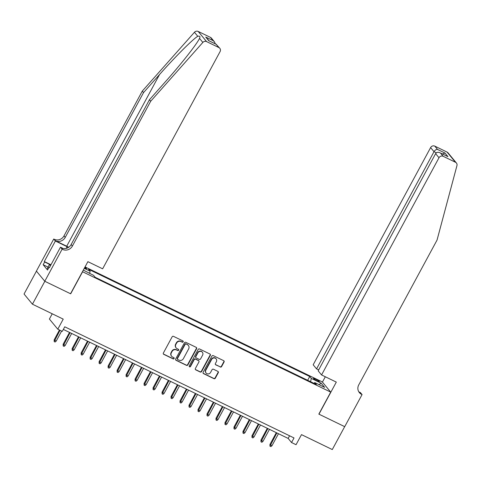 <?xml version="1.0" encoding="UTF-8"?>
<svg xmlns="http://www.w3.org/2000/svg" width="481" height="481" viewBox="0 0 481 481"><rect width="100%" height="100%" fill="white"/><g stroke="black" fill="none" stroke-linecap="round" stroke-linejoin="round"><path stroke-width="0.72" d="M183.159 341.829A0.721 0.679 140.5 0 0 182.876 340.903L173.503 336.357A1.034 0.968 140.5 0 0 172.132 336.826L163.378 353.018A1.034 0.968 140.5 0 0 163.774 354.347L173.154 358.892A0.721 0.679 140.5 0 0 174.05 357.804A0.721 0.679 140.5 0 0 173.833 357.636L172.619 357.046A3.301 3.108 140.5 0 1 171.35 352.795L172.078 351.449A3.301 3.108 140.5 0 1 176.461 349.94L177.675 350.529A0.721 0.679 140.5 0 0 178.571 349.44A0.721 0.679 140.5 0 0 178.355 349.266L177.14 348.677A3.301 3.108 140.5 0 1 175.872 344.432L176.605 343.085A3.301 3.108 140.5 0 1 180.982 341.57L182.197 342.159A0.721 0.679 140.5 0 0 183.159 341.829M176.154 347.901L175.926 347.631A3.301 3.108 140.5 0 1 175.649 344.155L176.377 342.809A3.301 3.108 140.5 0 1 180.76 341.3L181.974 341.889A0.721 0.679 140.5 0 0 182.96 340.951M163.366 353.956A1.034 0.968 140.5 0 0 163.546 354.07L172.926 358.622A0.721 0.679 140.5 0 0 173.918 357.684M171.627 356.271L171.404 355.994A3.301 3.108 140.5 0 1 171.122 352.525L171.855 351.172A3.301 3.108 140.5 0 1 176.232 349.663L177.447 350.252A0.721 0.679 140.5 0 0 178.439 349.314M315.704 379.154A3.367 0.451 28.4 0 0 313.474 378.433A3.367 0.451 28.4 0 0 317.159 380.91A3.367 0.451 28.4 0 0 319.39 381.631A3.367 0.451 28.4 0 0 315.704 379.154M220.244 367.021A1.034 0.968 140.5 0 0 221.615 366.546L224.068 362.007A1.034 0.968 140.5 0 0 223.671 360.678L213.257 355.627A1.034 0.968 140.5 0 0 211.893 356.102L203.138 372.294A1.034 0.968 140.5 0 0 203.529 373.623L213.949 378.667A1.034 0.968 140.5 0 0 215.314 378.198L218.284 372.709A1.034 0.968 140.5 0 0 217.887 371.386L213.432 369.222A1.034 0.968 140.5 0 0 212.061 369.697L210.588 372.414A2.76 2.597 140.5 0 1 206.096 373.028A2.76 2.597 140.5 0 1 205.868 370.13L211.634 359.469A2.76 2.597 140.5 0 1 216.119 358.856A2.76 2.597 140.5 0 1 216.354 361.754L215.392 363.534A1.034 0.968 140.5 0 0 215.789 364.863L220.015 366.744A1.034 0.968 140.5 0 0 221.386 366.275L223.845 361.73A1.034 0.968 140.5 0 0 223.857 360.792M82.57 271.819L70.677 293.813L44.829 281.283L32.437 304.196L63.233 319.125L57.78 329.202L62.277 331.385L64.755 326.803L294.023 437.944L291.546 442.532L296.043 444.709L301.497 434.626L332.287 449.555L344.679 426.641L318.831 414.111L330.724 392.117L82.467 271.693M196.621 348.701A1.034 0.968 140.5 0 0 196.23 347.372L185.816 342.322A1.034 0.968 140.5 0 0 184.445 342.797L175.691 358.988A1.034 0.968 140.5 0 0 176.088 360.317L186.502 365.362A1.034 0.968 140.5 0 0 187.867 364.893L196.621 348.701L196.398 348.424A1.034 0.968 140.5 0 0 196.41 347.486M199.537 348.978L209.95 354.028A1.034 0.968 140.5 0 1 210.347 355.351L201.593 371.542A1.034 0.968 140.5 0 1 200.222 372.017L195.767 369.859A1.034 0.968 140.5 0 1 195.37 368.53L198.918 361.965A1.034 0.968 140.5 0 0 198.527 360.636L195.569 359.199A1.034 0.968 140.5 0 0 194.198 359.674L190.5 366.51A0.721 0.679 140.5 0 1 189.328 366.672A0.721 0.679 140.5 0 1 189.267 365.909L198.166 349.447A1.034 0.968 140.5 0 1 199.537 348.978M32.437 304.196L24.05 294.035L36.43 271.14M84.428 268.073A3.259 0.439 28.4 0 0 86.52 268.741A3.259 0.439 28.4 0 0 84.818 267.346M85.047 266.925L322.33 381.956L330.724 392.117M307.672 380.297L309.728 376.491L88.552 269.264L90.139 271.188L89.628 273.442M309.728 376.491L311.315 378.409L321.206 383.207L324.651 387.379L314.76 382.587L316.348 384.505L95.172 277.284L93.585 275.36L83.321 270.112M84.277 268.344L90.139 271.188M52.231 313.792L49.393 319.041L57.78 329.202M63.336 329.425L288.149 438.407L291.546 442.532M289.568 435.786L288.149 438.407M314.76 382.587L313.925 383.333M310.576 381.71L311.315 378.409M321.206 383.207L318.993 384.638M175.673 359.926A1.034 0.968 140.5 0 0 175.86 360.041L186.273 365.091A1.034 0.968 140.5 0 0 187.644 364.616L196.398 348.424M186.105 344.053A0.721 0.679 140.5 0 0 185.143 344.384L177.459 358.598A0.721 0.679 140.5 0 0 177.736 359.529L179.016 360.149A3.301 3.108 140.5 0 0 183.399 358.64L188.648 348.923A3.301 3.108 140.5 0 0 187.386 344.673L185.876 343.777A0.721 0.679 140.5 0 0 184.92 344.107L185.143 344.384M177.519 359.355L177.297 359.085A0.721 0.679 140.5 0 1 177.23 358.321L184.92 344.107M188.372 345.448L188.149 345.178A3.301 3.108 140.5 0 0 187.157 344.402L187.386 344.673M185.876 343.777L187.157 344.402M195.358 369.468A1.034 0.968 140.5 0 0 195.539 369.582L199.994 371.741A1.034 0.968 140.5 0 0 201.365 371.272L210.119 355.08A1.034 0.968 140.5 0 0 210.131 354.142M198.833 360.876L198.605 360.6A1.034 0.968 140.5 0 0 198.298 360.359L195.34 358.928A1.034 0.968 140.5 0 0 193.969 359.397L190.278 366.233L190.5 366.51M189.231 366.516A0.721 0.679 140.5 0 0 190.278 366.233M202.603 355.146A2.76 2.597 140.5 0 0 202.375 352.248A2.76 2.597 140.5 0 0 197.883 352.862L195.851 356.613A1.034 0.968 140.5 0 0 196.248 357.942L199.206 359.373A1.034 0.968 140.5 0 0 200.577 358.904L202.603 355.146M202.375 352.248L202.146 351.972A2.76 2.597 140.5 0 0 197.655 352.585L197.883 352.862M195.941 357.702L195.713 357.425A1.034 0.968 140.5 0 1 195.629 356.343L197.655 352.585M215.38 364.466A1.034 0.968 140.5 0 0 215.56 364.586L220.015 366.744M216.119 358.856L215.897 358.579A2.76 2.597 140.5 0 0 211.406 359.193L211.634 359.469M206.096 373.028L205.874 372.757A2.76 2.597 140.5 0 1 205.64 369.853L211.406 359.193M203.12 373.232A1.034 0.968 140.5 0 0 203.307 373.346L213.72 378.397A1.034 0.968 140.5 0 0 215.085 377.922L218.055 372.438A1.034 0.968 140.5 0 0 218.067 371.5M56.187 341.119L55.093 342.027L54.197 341.594L54.161 339.839L56.187 341.119L61.622 331.066M54.197 341.594L60.005 330.285M54.161 339.839L59.47 330.02M48.142 268.909L47.372 268.362L49.351 264.7L51.094 264.562M50.559 265.548L49.351 264.7M68.747 247.234A13.696 1.834 28.4 0 0 66.715 246.212L55.471 240.765L53.74 239.021L36.394 271.098L44.781 281.259L70.545 293.747L87.885 261.67L102.633 268.819L220.076 51.611A3.157 2.97 140.5 0 0 218.861 47.553L206.589 41.606A3.157 2.97 140.5 0 0 202.844 42.43L150.679 101.257L72.384 246.062A7.359 6.926 -39.5 0 1 62.62 249.423L62.127 249.182L44.781 281.259M150.679 101.257L149.435 99.753L165.434 81.71C180.778 64.544 196.879 44.096 199.525 38.408C200.439 36.526 199.855 35.816 197.769 36.285C192.815 39.171 174.753 57.245 159.524 74.561L143.53 92.599L65.236 237.404A7.359 6.926 -39.5 0 1 55.471 240.765M199.368 38.702L199.525 38.408L202.844 42.43M143.53 92.599L142.292 91.095L63.997 235.894A7.359 6.926 -39.5 0 1 54.233 239.261M62.62 249.423L61.382 247.919A7.359 6.926 -39.5 0 0 71.14 244.552L149.435 99.753M218.861 47.553L216.155 44.276L208.694 40.657L205.724 37.061L213.185 40.675L210.474 37.392L198.202 31.445L206.589 41.606M197.769 36.285L194.45 32.263L142.292 91.095M62.127 249.182L60.48 247.192L49.381 267.719L49.02 267.28L49.495 267.514M48.052 267.105L43.158 264.73L47.535 270.033L49.02 267.28M43.158 264.73L44.643 261.983L44.282 261.544L55.381 241.011L53.74 239.021M68.506 247.39A11.827 1.587 28.4 0 0 67.118 246.699L55.381 241.011M60.48 247.192L63.179 248.503M194.45 32.263A3.157 2.97 -39.5 0 1 198.202 31.445M210.474 37.392A3.157 2.97 -39.5 0 1 211.418 38.137L214.4 41.745L215.362 43.855M44.282 261.544L50.589 264.598M50.12 264.64L44.643 261.983M216.155 44.276L219.811 48.298M208.694 40.657L216.426 44.366M205.724 37.061L209.199 40.867M213.185 40.675L214.4 41.745M321.561 374.952L439.003 157.744L435.618 153.637L318.169 370.845L321.561 374.952L336.309 382.1L318.963 414.177L344.721 426.665L362.067 394.588L360.425 392.598L358.796 391.811M318.675 369.919L316.564 368.897L313.173 364.79L430.615 147.583A3.157 2.97 -39.5 0 1 434.8 146.14L447.071 152.092A3.157 2.97 -39.5 0 1 448.021 152.832L456.409 162.993A3.157 2.97 140.5 0 1 456.95 165.614L437.043 240.079L358.748 384.884A7.359 6.926 140.5 0 0 359.367 392.616A7.359 6.926 140.5 0 0 361.574 394.348L362.067 394.588M434.8 146.14L437.512 149.423L444.973 153.042L447.943 156.638L440.482 153.024L443.187 156.307L455.459 162.253L447.071 152.092M322.432 382.082L325.306 376.767M316.564 368.897L434.006 151.689L430.615 147.583M456.409 162.993A3.157 2.97 140.5 0 0 455.459 162.253M443.187 156.307A3.157 2.97 140.5 0 0 439.003 157.744M358.802 391.823A7.359 6.926 140.5 0 0 360.329 392.845L361.574 394.348M437.512 149.423C436.201 149.308 435.028 150.06 434.006 151.689L436.339 152.82M444.973 153.042L442.508 153.974M447.943 156.638L440.482 153.024C438.347 151.912 436.724 152.116 435.618 153.637M65.182 345.478L64.087 346.386L63.185 345.953L63.155 344.198L65.182 345.478L71.675 333.465M63.185 345.953L70.058 332.684M63.155 344.198L69.523 332.425M74.17 349.837L73.076 350.745L72.18 350.306L72.144 348.557L74.17 349.837L80.664 337.824M72.18 350.306L79.046 337.043M72.144 348.557L78.511 336.784M83.159 354.196L82.065 355.104L81.169 354.665L81.133 352.916L83.159 354.196L89.658 342.183M81.169 354.665L88.035 341.402M81.133 352.916L87.5 341.143M92.154 358.555L91.059 359.463L90.157 359.024L90.127 357.275L92.154 358.555L98.647 346.542M90.157 359.024L97.03 345.761M90.127 357.275L96.495 345.502M101.142 362.914L100.048 363.822L99.152 363.383L99.116 361.634L101.142 362.914L107.636 350.902M99.152 363.383L106.018 350.12M99.116 361.634L105.483 349.861M110.137 367.274L109.043 368.181L108.141 367.743L108.111 365.993L110.137 367.274L116.63 355.261M108.141 367.743L115.013 354.479M108.111 365.993L114.478 354.214M119.126 371.633L118.031 372.541L117.13 372.102L117.099 370.352L119.126 371.633L125.619 359.62M117.13 372.102L124.002 358.838M117.099 370.352L123.467 358.573M128.114 375.992L127.02 376.9L126.124 376.461L126.088 374.711L128.114 375.992L134.614 363.979M126.124 376.461L132.99 363.191M126.088 374.711L132.455 362.933M137.109 380.351L136.015 381.253L135.113 380.82L135.083 379.07L137.109 380.351L143.603 368.338M135.113 380.82L141.985 367.55M135.083 379.07L141.45 367.292M146.098 384.71L145.003 385.612L144.108 385.179L144.072 383.429L146.098 384.71L152.591 372.697M144.108 385.179L150.974 371.909M144.072 383.429L150.439 371.651M155.092 389.063L153.998 389.971L153.096 389.538L153.066 387.788L155.092 389.063L161.586 377.056M153.096 389.538L159.969 376.268M153.066 387.788L159.433 376.01M164.081 393.422L162.987 394.33L162.085 393.897L162.055 392.147L164.081 393.422L170.575 381.415M162.085 393.897L168.957 380.627M162.055 392.147L168.422 380.369M173.07 397.781L171.976 398.689L171.08 398.256L171.044 396.506L173.07 397.781L179.563 385.774M171.08 398.256L177.946 384.986M171.044 396.506L177.411 384.728M182.065 402.14L180.97 403.048L180.068 402.615L180.038 400.865L182.065 402.14L188.558 390.133M180.068 402.615L186.941 389.345M180.038 400.865L186.406 389.087M191.053 406.499L189.959 407.407L189.063 406.974L189.027 405.218L191.053 406.499L197.547 394.486M189.063 406.974L195.929 393.705M189.027 405.218L195.394 393.446M200.042 410.858L198.948 411.766L198.052 411.333L198.016 409.578L200.042 410.858L206.541 398.845M198.052 411.333L204.918 398.064M198.016 409.578L204.383 397.805M209.037 415.217L207.942 416.125L207.04 415.686L207.01 413.937L209.037 415.217L215.53 403.204M207.04 415.686L213.913 402.423M207.01 413.937L213.378 402.164M218.025 419.576L216.931 420.484L216.035 420.045L215.999 418.296L218.025 419.576L224.519 407.563M216.035 420.045L222.901 406.782M215.999 418.296L222.366 406.523M227.02 423.935L225.926 424.843L225.024 424.404L224.994 422.655L227.02 423.935L233.513 411.922M225.024 424.404L231.896 411.141M224.994 422.655L231.361 410.882M236.009 428.294L234.914 429.202L234.013 428.763L233.982 427.014L236.009 428.294L242.502 416.281M234.013 428.763L240.885 415.5M233.982 427.014L240.35 415.241M244.997 432.653L243.903 433.561L243.007 433.122L242.971 431.373L244.997 432.653L251.497 420.641M243.007 433.122L249.873 419.859M242.971 431.373L249.338 419.594M253.992 437.013L252.898 437.92L251.996 437.482L251.966 435.732L253.992 437.013L260.486 425M251.996 437.482L258.868 424.218M251.966 435.732L258.333 423.953M262.981 441.372L261.886 442.279L260.991 441.841L260.955 440.091L262.981 441.372L269.474 429.359M260.991 441.841L267.857 428.571M260.955 440.091L267.322 428.312M271.975 445.731L270.881 446.633L269.979 446.2L269.949 444.45L271.975 445.731L278.469 433.718M269.979 446.2L276.852 432.93M269.949 444.45L276.316 432.672M159.524 74.561L66.715 246.212M65.236 237.404L63.997 235.894M71.14 244.552L72.384 246.062M66.204 248.388L67.118 246.699"/></g></svg>
